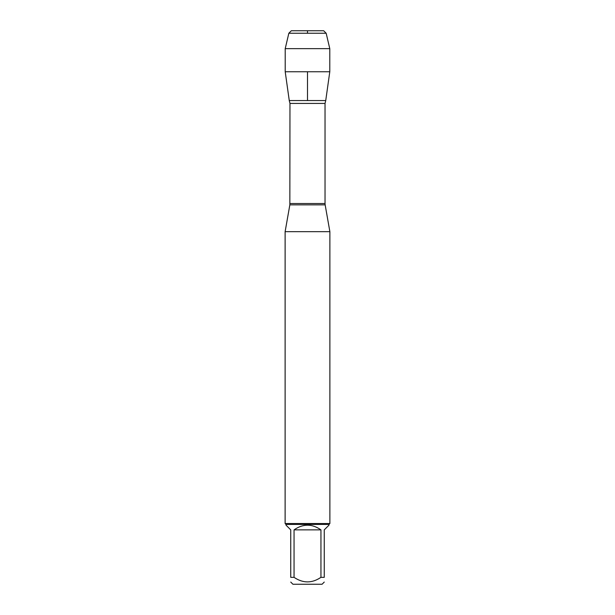 <?xml version="1.0" encoding="UTF-8"?>
<svg xmlns="http://www.w3.org/2000/svg" width="615" height="615" viewBox="0 0 615 615"><rect width="100%" height="100%" fill="white"/><g stroke="black" fill="none" stroke-linecap="round" stroke-linejoin="round"><path stroke-width="0.92" d="M289.965 203.527L325.035 203.527L325.035 103.428L325.742 100.545L289.258 100.545L289.965 103.428L289.85 204.849L325.151 204.849L329.878 231.671L285.122 231.671L285.122 523.534L329.878 523.534L329.878 231.671M324.259 582.067L322.075 584.25L292.925 584.25L290.741 582.067M320.945 529.869C311.982 523.626 303.018 523.626 294.055 529.869L320.945 529.869L320.945 577.339C311.974 583.412 303.011 583.412 294.055 577.339L290.741 577.339C290.741 583.412 290.741 583.412 290.741 577.339L290.741 529.869L286.013 525.141L286.013 524.426L328.987 524.426L328.987 525.141L324.259 529.869L324.259 577.339C324.259 583.412 324.259 583.412 324.259 577.339L320.945 577.339M294.055 529.869L294.055 577.339M328.987 524.426L329.878 523.534M329.786 71.755L325.742 100.545L289.258 100.545L285.214 71.755L329.786 71.755L329.786 48.647L285.214 48.647L285.214 71.755M288.835 33.248L291.333 30.75L323.667 30.75L326.165 33.248L288.835 33.248L285.214 48.647M326.165 33.248L329.786 48.647M307.5 100.545L307.5 71.755M307.5 33.248L307.5 30.75L291.333 30.75L288.835 33.248L285.214 48.647L285.214 71.755L289.258 100.545M325.035 103.428L289.965 103.428M289.85 204.849L285.122 231.671M325.151 204.849L325.035 203.527M286.013 524.426L285.122 523.534"/></g></svg>
